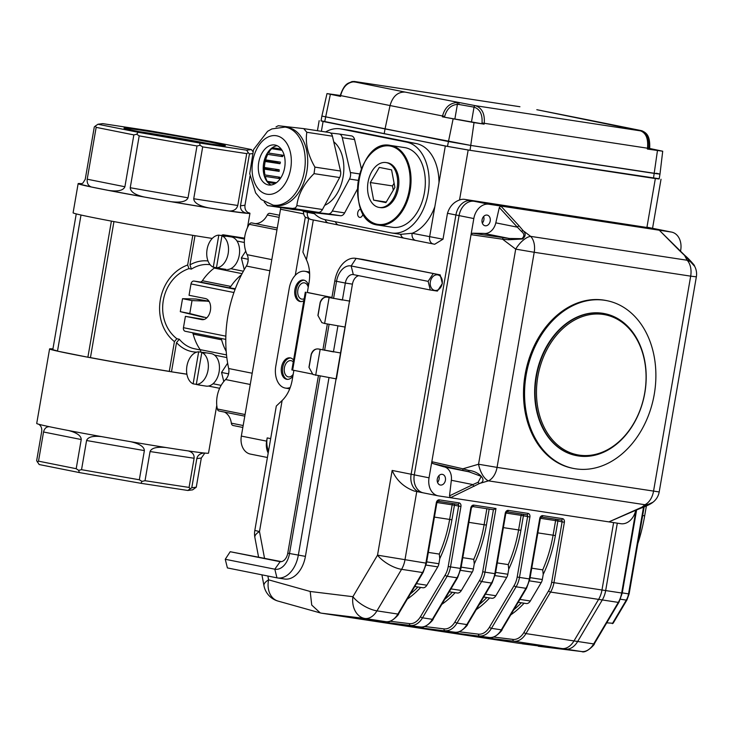 <?xml version="1.0" encoding="UTF-8"?>
<svg xmlns="http://www.w3.org/2000/svg" width="733" height="733" viewBox="0 0 733 733"><rect width="100%" height="100%" fill="white"/><g stroke="black" fill="none" stroke-linecap="round" stroke-linejoin="round"><path stroke-width="1.1" d="M248.185 259.262L241.34 257.897L245.738 251.181M244.263 269.634L241.34 257.897M204.15 319.46L185.412 316.344L201.74 319.606A10.693 6.982 -81.3 0 0 201.951 319.643A10.693 6.982 -81.3 0 0 210.435 310.288A10.693 6.982 -81.3 0 0 205.377 298.542L189.05 295.28L191.001 283.937A3.289 2.492 101.3 0 1 194.025 281.069L199.999 281.976A3.289 2.492 101.3 0 0 202.381 280.73A52.639 39.848 101.3 0 1 214.265 268.076A3.289 2.492 101.3 0 0 214.897 267.435M200.705 352.124A3.289 2.492 101.3 0 0 200.173 349.641A52.639 39.848 -78.7 0 1 193.164 334.111A3.289 2.492 101.3 0 0 192.348 332.7M220.798 338.399A3.289 2.492 101.3 0 1 221.623 339.8A52.639 39.848 101.3 0 0 226.204 351.391M225.846 336.163L183.452 327.688A3.289 2.492 101.3 0 0 185.266 331.289A3.289 2.492 101.3 0 0 185.348 331.298L225.782 339.388L185.266 331.289M183.452 327.688L185.412 316.344M244.556 238.17L223.501 234.844A3.289 2.492 101.3 0 0 221.549 235.568M235.32 288.72L228.458 287.675A3.289 2.492 -78.7 0 0 230.84 286.42A52.639 39.848 -78.7 0 1 241.551 274.673M210.133 264.714A42.761 32.371 101.3 0 0 191.395 269.112L189.957 264.86L194.996 235.687A87.172 1.988 -170.2 0 1 111.398 221.109A87.172 1.988 -170.2 0 1 81.006 215.026A87.172 1.988 -170.2 0 1 73.098 212.808L78.138 183.644A87.172 1.988 9.8 0 0 98.781 188.528A87.172 1.988 9.8 0 0 200.027 206.523A87.172 1.988 9.8 0 0 249.944 213.321A87.172 1.988 9.8 0 0 247.891 212.515M192.788 235.33L187.666 264.989L188.949 268.626C160.426 278.467 153.17 320.11 176.836 338.728L174.427 341.633L169.286 371.365A83.883 1.915 -170.2 0 1 90.452 357.612L113.945 221.586M191.395 269.112L188.949 268.626M212.258 238.427A87.172 1.988 -170.2 0 1 194.996 235.687M174.427 341.633C149.514 321.393 157.311 276.158 187.666 264.989M169.286 371.365L171.485 371.805A87.172 1.988 -170.2 0 1 87.887 357.218L90.452 357.612M81.006 215.026L57.495 351.134L87.887 357.218A87.172 1.988 -170.2 0 1 57.495 351.134A87.172 1.988 -170.2 0 1 49.587 348.917L36.714 423.463A87.172 1.988 9.8 0 0 97.59 435.906A87.172 1.988 9.8 0 0 194.126 451.757A87.172 1.988 9.8 0 0 208.52 453.131L216.776 405.331M186.915 374.251A87.172 1.988 -170.2 0 1 171.485 371.805L186.897 374.16M49.587 348.917A87.172 1.988 -170.2 0 1 52.923 348.945M57.522 350.942A83.883 1.915 -170.2 0 1 52.831 349.485L76.25 213.899M81.821 183.699A87.172 1.988 9.8 0 0 78.138 183.644M237.767 205.478L246.728 153.628L202.684 146.902L193.732 198.762L237.767 205.478C236.631 209.345 233.699 211.186 228.971 210.985L247.039 213.276C242.458 212.295 240.268 209.812 240.479 205.817L244.978 205.24L249.98 176.25M188.033 197.818L196.994 145.968L139.197 135.88L130.236 187.74L188.033 197.818C186.384 201.584 180.639 202.867 170.807 201.648L208.713 207.897C199.019 205.9 194.025 202.849 193.732 198.762M97.956 124.243L138.116 132.279L199.697 143.027L246.618 150.183L251.41 149.559L211.241 141.524L149.66 130.786L102.739 123.63L97.956 124.243L95.437 125.984L96.16 127.359L87.209 179.209L124.903 186.75C123.309 190.516 117.903 191.744 108.676 190.443L144.218 197.003C135.138 194.923 130.474 191.835 130.236 187.74M95.437 125.984L94.31 126.901L85.23 179.338L82.884 183.076L81.07 183.956L78.981 183.956L91.341 186.979C88.226 185.806 86.842 183.213 87.209 179.209M87.887 357.218L111.398 221.109M171.485 371.805L176.516 342.641L179.292 339.223L176.836 338.728M208.932 301.153L195.839 299.009L209.171 301.538M206.807 317.81L189.783 313.55L192.019 300.585L206.376 301.116M192.019 300.585L182.535 298.688L180.291 311.653L189.783 313.55M203.572 317.316L180.291 311.653M182.535 298.688L195.839 299.009M38.767 424.26C41.103 425.846 42.074 428.264 41.689 431.535L36.65 460.709L39.179 464.53L79.338 472.565L140.919 483.304L187.84 490.469L190.232 488.746L189.068 487.427L194.108 458.262C194.373 454.588 192.449 452.151 188.335 450.942M49.294 426.688C46.316 426.707 44.401 428.475 43.54 431.994L38.51 461.158L37.383 462.074M38.51 461.158L76.195 468.699L81.235 439.534C81.134 435.741 76.938 432.745 68.627 430.546M204.278 453.021L203.288 453.095C199.715 453.736 197.553 455.578 196.82 458.601L191.78 487.766L196.27 487.188L192.632 489.846L187.84 490.469M101.594 436.621C92.972 435.668 87.969 436.969 86.576 440.515L81.537 469.688L78.669 470.339L79.338 472.565M78.669 470.339L76.195 468.699M165.905 447.515C156.77 446.654 151.493 448 150.063 451.537L145.024 480.711L141.982 481.389L140.919 483.304M141.982 481.389L139.334 479.767L144.374 450.603C144.199 446.773 139.627 443.804 130.648 441.687M81.537 469.688L139.334 479.767M145.024 480.711L189.068 487.427M191.78 487.766L190.232 488.746M196.27 487.188L201.309 458.024L204.846 453.076M246.728 153.628L248.276 152.647L249.44 153.967L240.479 205.817M252.088 153.628L249.44 153.967M246.618 150.183L248.276 152.647M199.697 143.027L200.036 145.29L202.684 146.902M207.659 143.503A51.466 1.173 9.8 0 0 225.379 145.684A51.466 1.173 9.8 0 0 174.875 135.752A51.466 1.173 9.8 0 0 123.969 128.174A51.466 1.173 9.8 0 0 153.903 134.405A51.466 1.173 9.8 0 0 207.659 143.503M196.994 145.968L200.036 145.29M138.116 132.279L136.723 134.249L139.197 135.88M124.903 186.75L133.855 134.899L96.16 127.359M133.855 134.899L136.723 134.249M251.41 149.559L252.812 151.484M244.978 205.24C244.611 209.244 245.986 211.837 249.11 213.001L247.039 213.276M78.981 183.956L81.711 183.745M209.574 143.796A49.826 1.136 9.8 0 0 139.499 131.683M462.798 557.666L473.775 559.343L474.251 563.879L473.371 568.991A6.579 4.297 98.7 0 1 472.244 572.125L461.359 590.477A6.579 4.297 98.7 0 1 457.282 593.015A6.579 4.297 98.7 0 1 457.154 592.988L449.237 591.778M531.755 568.185L542.732 569.862L543.217 574.406L542.328 579.51A6.579 4.297 98.7 0 1 541.201 582.643L530.325 600.996A6.579 4.297 98.7 0 1 526.239 603.534A6.579 4.297 98.7 0 1 526.111 603.506L518.204 602.297L526.239 603.534M428.31 552.407L439.296 554.084L439.773 558.619L438.893 563.732A6.579 4.297 98.7 0 1 437.766 566.866L426.881 585.218A6.579 4.297 98.7 0 1 422.804 587.756A6.579 4.297 98.7 0 1 422.675 587.729L414.759 586.519L422.804 587.756M497.276 562.926L508.253 564.602L508.729 569.138L507.85 574.251A6.579 4.297 98.7 0 1 506.723 577.384L495.847 595.737A6.579 4.297 98.7 0 1 491.761 598.275A6.579 4.297 98.7 0 1 491.632 598.247L483.725 597.038L491.761 598.275M679.922 250.787A1.649 1.081 135.3 0 0 679.885 250.741A1.649 1.081 135.3 0 0 679.876 250.732A1.649 1.081 135.3 0 0 679.409 250.512L659.288 230.217L671.19 232.031A16.447 12.452 -78.7 0 1 671.62 232.104L656.869 229.154A16.447 12.452 101.3 0 0 656.438 229.081A16.447 12.452 -78.7 0 1 656.869 229.154L653.708 228.522A16.447 12.452 101.3 0 0 653.277 228.449L471.026 200.64A16.447 12.452 101.3 0 0 455.908 214.971L411.131 474.233A16.447 12.452 101.3 0 0 420.211 492.237A16.447 12.452 101.3 0 0 420.641 492.319M321.072 120.798L445.316 146.032L468.167 150.018L659.178 178.76M414.145 491.018L420.211 492.237A16.447 12.452 101.3 0 1 411.131 474.233L392.155 470.439C396.379 480.197 403.7 487.06 414.145 491.018M268.535 451.042A19.736 14.944 -78.7 0 1 267.188 437.913L266.629 441.147A16.447 12.452 -78.7 0 0 268.186 453.021M295.271 275.315L305.258 217.536A19.736 14.944 -78.7 0 1 305.322 217.16L295.271 275.315M477.22 635.987A1.649 1.246 97 0 0 478.136 636.849L513.961 641.228L561.982 648.549L518.634 643.253L321.604 613.2L320.266 612.916L311.736 605.073L310.196 591.476L352.903 596.699L377.522 555.165L392.155 470.439M442.741 630.728A1.649 1.246 97 0 0 443.657 631.589L489.332 637.472A19.736 12.892 -81.3 0 0 501.326 629.839L525.946 588.306A1.649 0.651 30.7 0 0 526.587 588.15L529.886 578.988L540.322 518.57L541.476 517.049A1.649 1.072 98.7 0 1 541.449 517.049L561.185 520.054A1.649 1.246 -78.7 0 1 562.101 521.859L557.886 521.016L555.367 535.603A103.628 67.665 98.7 0 1 543.217 574.406M408.263 625.469A1.649 1.246 97 0 0 409.179 626.33L454.845 632.212A1.649 1.246 97 0 0 454.872 632.212C459.17 634.494 468.689 624.47 467.489 624.424L492.109 582.891L495.407 573.728L505.843 513.311L506.998 511.79A1.649 1.072 98.7 0 1 506.97 511.79M390.148 621.263L409.509 623.627A18.096 11.82 -81.3 0 0 420.513 616.636L445.133 575.103A1.649 0.651 30.7 0 0 447.139 576.285L422.52 617.818A19.736 12.892 98.7 0 1 410.517 625.451L374.7 621.071A1.649 1.246 -83 0 1 373.784 620.21M459.115 631.782L478.475 634.146A18.096 11.82 -81.3 0 0 489.47 627.155L514.09 585.621A18.096 11.82 -81.3 0 0 517.186 577.018L527.623 516.6L529.904 516.994L519.468 577.421L529.318 578.923L539.754 518.497A3.289 2.492 101.3 0 1 542.777 515.638L562.486 518.643A3.289 2.492 101.3 0 1 564.383 522.263L553.946 582.68L601.976 590.001L613.622 522.602L601.976 590.001A19.736 12.892 98.7 0 1 598.604 599.383L573.985 640.917A19.736 12.892 98.7 0 1 561.982 648.549L522.336 643.821L581.718 651.564C586.006 653.845 595.526 643.812 594.326 643.766L618.945 602.242L622.244 593.079L636.62 509.875M489.47 627.155A1.649 0.651 30.7 0 0 491.476 628.337L501.326 629.839A1.649 0.651 -149.3 0 0 501.968 629.684C503.15 629.748 493.666 639.744 489.36 637.472L453.535 633.101A1.649 1.246 -83 0 1 453.525 633.092A1.649 1.246 -83 0 1 453.507 633.092L478.136 636.849M418.424 627.769L419.047 627.833A1.649 1.246 97 0 0 419.047 627.833L419.358 627.952A1.649 1.072 -81.3 0 0 419.679 627.915M383.945 622.509L384.559 622.574A1.649 1.246 97 0 0 384.559 622.574L409.179 626.33M349.467 617.25L350.081 617.314A1.649 1.246 97 0 0 350.099 617.314A1.649 1.246 97 0 1 350.072 617.314L350.392 617.433A1.649 1.072 -81.3 0 0 350.722 617.397M350.072 617.314L385.888 621.694A1.649 1.246 97 0 0 385.915 621.694L350.099 617.314A1.649 1.246 97 0 0 350.127 617.323M445.133 575.103A18.096 11.82 -81.3 0 0 448.22 566.499L458.656 506.082L460.947 506.476L450.511 566.902L460.361 568.405L470.797 507.978A3.289 2.492 101.3 0 1 473.82 505.119L495.984 508.5L493.456 509.728L472.547 506.54M409.509 623.627A1.649 1.246 -83 0 0 410.517 625.451L384.55 622.574A1.649 1.246 97 0 0 384.605 622.583L420.394 626.953A1.649 1.246 97 0 0 420.394 626.953A19.736 12.892 -81.3 0 0 432.369 619.321A1.649 0.651 30.7 0 0 433.011 619.165L457.63 577.631L460.929 568.469L471.365 508.051L472.519 506.53A1.649 1.072 98.7 0 1 472.483 506.53M424.627 626.523L443.996 628.887A18.096 11.82 -81.3 0 0 454.991 621.896A1.649 0.651 30.7 0 0 456.998 623.077L466.848 624.58A19.736 12.892 -81.3 0 1 454.845 632.212L419.029 627.833A1.649 1.246 97 0 0 419.056 627.842A1.649 1.246 97 0 0 419.084 627.842M309.537 272.035L308.941 271.916A19.736 12.892 -81.3 0 0 308.566 271.851L306.101 271.476A19.736 12.892 98.7 0 1 309.583 272.823M671.19 232.031L653.277 228.449A16.447 12.452 101.3 0 1 653.708 228.522L464.695 199.376A16.447 12.452 101.3 0 0 459.536 199.981C453.608 202.143 449.586 206.578 447.478 213.285L442.998 239.205L434.696 244.254L433.45 244.007A6.579 4.984 -78.7 0 1 433.276 243.97A6.579 4.984 -78.7 0 1 429.639 236.768L438.994 182.627A46.051 30.071 -81.3 0 0 416.298 143.576L350.96 130.501A46.051 30.071 -81.3 0 0 350.072 130.346L340.222 128.843A46.051 30.071 -81.3 0 0 325.599 131.958M331.939 297.451L307.319 292.531L308.996 282.81A29.604 19.333 -81.3 0 0 306.431 259.803L302.903 252.06L308.611 218.984M282.123 400.502L259.491 531.544L254.818 530.445L276.304 406.036L282.123 400.502A29.604 19.333 -81.3 0 0 292.201 380.033L293.869 370.367M433.111 243.933L415.95 240.506A6.579 4.984 -78.7 0 1 415.776 240.47L415.776 240.47A6.579 4.984 -78.7 0 1 412.138 233.268A46.051 30.071 -81.3 0 0 434.843 206.66M328.366 222.979L311.204 219.543A6.579 4.984 -78.7 0 1 311.03 219.515A6.579 4.984 -78.7 0 1 307.393 212.313L314.411 213.715M313.303 212.57A46.051 30.071 -81.3 0 0 325.434 219.744L390.781 232.819A46.051 30.071 -81.3 0 0 391.669 232.975A46.051 30.071 -81.3 0 0 428.237 192.669A46.051 30.071 -81.3 0 0 406.449 142.074L341.111 128.999A46.051 30.071 -81.3 0 0 340.222 128.843M360.865 209.244A4.114 2.685 -81.3 0 0 357.677 212.991A4.114 2.685 -81.3 0 0 359.729 217.38A4.114 2.685 -81.3 0 0 362.982 213.844A4.114 2.685 -81.3 0 0 363.018 213.605M286.521 388.252L289.709 388.884M309.546 272.154L306.486 271.54A19.736 12.892 -81.3 0 0 306.101 271.476L304.864 271.292A19.736 12.892 98.7 0 1 309.619 273.611M328.705 223.043A6.579 4.984 -78.7 0 1 328.531 223.015L328.531 223.015A6.579 4.984 -78.7 0 1 325.15 219.68M293.255 361.946A8.228 5.369 -81.3 0 0 290.928 360.636A8.228 5.369 -81.3 0 0 284.377 367.957A8.228 5.369 -81.3 0 0 288.445 376.899A8.228 5.369 -81.3 0 0 293.191 374.288M308.236 287.189A8.228 5.369 -81.3 0 0 304.36 282.856A8.228 5.369 -81.3 0 0 297.818 290.176A8.228 5.369 -81.3 0 0 301.886 299.119A8.228 5.369 -81.3 0 0 304.168 298.734M415.95 240.506L404.332 238.207A6.579 4.984 -78.7 0 1 404.167 238.179A6.579 4.984 -78.7 0 1 400.63 234.34L412.138 233.268L442.998 239.205M538.343 646.259L581.69 651.555A19.736 12.892 -81.3 0 0 593.684 643.922L618.304 602.389A19.736 12.892 -81.3 0 0 621.676 593.006L605.669 590.569A19.736 12.892 98.7 0 1 602.297 599.951A19.736 12.892 -81.3 0 0 605.669 590.569L617.314 523.17L605.669 590.569L601.976 590.001A19.736 12.892 98.7 0 1 598.604 599.383L573.985 640.917A19.736 12.892 98.7 0 1 561.982 648.549L565.674 649.117A19.736 12.892 -81.3 0 0 577.677 641.485A19.736 12.892 98.7 0 1 565.674 649.117L581.69 651.555A1.649 1.246 97 0 0 581.718 651.564M618.945 602.242A1.649 0.651 30.7 0 1 618.304 602.389L602.297 599.951L577.677 641.485L602.297 599.951L550.575 592.062L525.955 633.596L593.684 643.922A1.649 0.651 30.7 0 0 594.326 643.766M317.911 315.437L321.86 322.63L317.911 315.437L320.147 302.482C321.604 298.349 324.206 296.59 327.963 297.204L342.393 300.035M327.963 297.204L328.192 297.314C324.811 296.425 322.181 298.166 320.275 302.537L320.147 302.482M308.95 367.297L312.899 374.49L308.95 367.297L311.195 354.332C312.643 350.2 315.245 348.441 319.002 349.064L333.433 351.886M312.899 374.49L336.42 378.915L349.522 301.016M321.86 322.63L324.627 323.482L329.108 297.552L349.852 301.135M319.002 349.064L319.231 349.165C315.859 348.276 313.22 350.017 311.323 354.387L311.195 354.332M319.231 349.165L340.717 352.994L345.188 327.074L324.627 323.482M289.993 388.142A19.736 12.892 98.7 0 1 286.713 388.279L285.476 388.096A19.736 12.892 98.7 0 1 275.81 366.051L289.242 288.271A19.736 12.892 98.7 0 1 304.864 271.292M290.231 387.5A19.736 12.892 98.7 0 1 285.476 388.096M331.921 297.516L307.329 292.43M311.965 373.986L291.871 369.936L305.304 292.155M300.878 301.584A10.858 7.092 98.7 0 1 296.114 289.92A10.858 7.092 98.7 0 1 304.14 280.208M287.446 379.364A10.858 7.092 98.7 0 1 282.681 367.7A10.858 7.092 98.7 0 1 290.708 357.979M303.829 300.722A10.858 7.092 98.7 0 1 300.255 301.529A10.858 7.092 98.7 0 1 294.886 289.727A10.858 7.092 98.7 0 1 303.526 280.07A10.858 7.092 98.7 0 1 303.737 280.107A10.858 7.092 98.7 0 1 308.547 285.421M292.87 376.166A10.858 7.092 98.7 0 1 286.823 379.309A10.858 7.092 98.7 0 1 281.445 367.508A10.858 7.092 98.7 0 1 290.094 357.851A10.858 7.092 98.7 0 1 290.305 357.887A10.858 7.092 98.7 0 1 293.576 360.068M328.192 297.314L329.108 297.552M309.079 367.352L311.323 354.387M318.04 315.502L320.275 302.537M654.257 394.336A85.532 64.742 101.3 0 0 606.997 300.695A85.532 64.742 101.3 0 0 526.184 374.801A85.532 64.742 101.3 0 0 573.435 468.433A85.532 64.742 101.3 0 0 654.257 394.336M604.844 313.687L604.423 313.596A72.375 54.783 101.3 0 0 536.501 373.821A72.375 54.783 101.3 0 0 576.019 455.532L576.44 455.614A72.375 54.783 -78.7 0 1 536.923 373.903A72.375 54.783 -78.7 0 1 604.844 313.687A72.375 54.783 -78.7 0 1 644.82 392.915A72.375 54.783 -78.7 0 1 576.44 455.614M634.476 510.644A1.649 1.109 66.3 0 0 634.943 510.599L608.903 521.887L652.938 502.27C650.822 503.983 646.955 505.898 641.311 508.024A1.649 0.98 69.6 0 1 640.926 508.033L644.903 504.725A16.447 14.229 50.2 0 0 653.515 501.784A16.447 16.447 0 0 0 659.196 491.944L497.056 467.388A16.447 10.738 98.7 0 1 488.435 480.857A16.447 7.504 -106.3 0 1 478.548 464.236L497.056 467.388L534.21 252.28L515.702 249.128A16.447 7.202 -53 0 1 530.665 236.374A16.447 10.738 98.7 0 1 534.21 252.28L690.678 276.149A16.447 10.738 -81.3 0 0 687.133 260.242L684.567 255.396L679.409 250.512M641.311 508.015L634.952 510.589A1.649 1.109 66.3 0 0 634.952 510.589A1.649 1.109 66.3 0 0 635.016 510.562M635.758 510.241A16.447 12.452 -78.7 0 1 620.814 523.701L438.554 495.902A16.447 12.452 -78.7 0 1 438.132 495.829A16.447 12.452 -78.7 0 1 429.043 477.815L431.829 461.698L462.917 468.799A1.649 0.797 102.9 0 0 463.302 470.494L432.727 463.513L431.829 461.698L473.82 218.553A16.447 12.452 -78.7 0 1 488.938 204.232L500.85 206.046L519.266 226.085A1.649 1.145 137.4 0 0 517.361 227.166L499.31 207.531L500.85 206.046L659.288 230.217L684.961 255.551A1.649 0.944 131.6 0 0 684.567 255.396L694.682 266.345A16.447 13.927 152.1 0 0 687.133 260.242L530.665 236.374L523.252 230.785C525.973 233.534 525.753 236.264 522.592 238.976L508.565 239.755L502.572 239.215L471.044 234.67L472.51 233.222L503.516 237.684A1.649 0.806 98.2 0 0 502.572 239.215L515.702 249.128L478.548 464.236L462.917 468.799L468.717 470.43C478.686 471.127 488.251 480.738 479.62 483.432L450.465 497.716L449.512 495.856L472.895 484.586A1.649 1.173 64.3 0 0 474.333 486.217M694.307 265.639L694.252 265.538C695.736 266.684 689.121 258.914 684.961 255.542M508.565 239.755L509.279 238.472L521.887 238.665C524.608 236.246 524.48 233.836 521.484 231.454L517.361 227.166L495.81 222.85A13.157 9.96 -78.7 0 1 483.899 233.396L472.51 233.222M519.266 226.085L523.252 230.785A1.649 1.255 142.3 0 0 521.484 231.454M432.727 463.513L443.593 466.738L468.973 471.814L468.717 470.43M444.28 466.866A13.157 9.96 -78.7 0 1 451.345 480.28L472.895 484.586L478.173 482.222A1.649 1.292 59.7 0 0 479.62 483.432L488.435 480.857L644.903 504.725A16.447 10.738 -81.3 0 0 653.524 491.257L690.678 276.149L696.35 276.836A16.447 16.447 0 0 0 694.682 266.345M468.973 471.814L463.302 470.494M478.173 482.222L481.242 476.368L469.056 471.823M482.314 223.098A5.424 4.105 101.3 0 0 483.881 219.79A5.424 4.105 101.3 0 0 483.633 216.501M437.537 482.36A5.424 4.105 101.3 0 0 439.094 479.052A5.424 4.105 101.3 0 0 438.856 475.763M671.62 232.104A16.447 12.452 -78.7 0 1 680.71 250.109L680.49 251.355M499.31 207.531L495.81 222.85M490.203 221.054A5.424 4.105 101.3 0 0 487.207 215.108A5.424 4.105 101.3 0 0 482.112 219.625A5.424 4.105 101.3 0 0 485.072 225.755A5.424 4.105 101.3 0 0 490.203 221.054M483.899 233.396L509.279 238.472M451.345 480.28L449.512 495.856M445.417 480.317A5.424 4.105 101.3 0 0 442.42 474.37A5.424 4.105 101.3 0 0 437.326 478.887A5.424 4.105 101.3 0 0 440.295 485.017A5.424 4.105 101.3 0 0 445.417 480.317M473.82 218.553L459.069 215.603A16.447 12.452 -78.7 0 1 474.187 201.282L656.438 229.081L474.187 201.282A16.447 12.452 101.3 0 0 459.069 215.603L414.292 474.865A16.447 12.452 101.3 0 0 423.372 492.869A16.447 12.452 -78.7 0 1 414.292 474.865L429.043 477.815M606.997 300.695L605.944 300.484A85.532 64.742 101.3 0 0 525.13 374.59A85.532 64.742 101.3 0 0 572.381 468.222L573.435 468.433M644.719 392.925A71.385 54.04 101.3 0 0 575.075 319.799A71.385 54.04 101.3 0 0 554.029 441.605A71.385 54.04 101.3 0 0 644.719 392.925M655.348 178.568L646.955 227.184L653.277 228.449L471.026 200.64A16.447 12.452 101.3 0 0 455.908 214.971L411.131 474.233L414.292 474.865L459.069 215.603L447.478 213.285M340.295 95.464L326.991 93.595L340.57 96.399M354.057 81.436L354.69 81.931L353.214 81.867A1.649 1.173 -92.4 0 0 353.049 81.849A1.649 1.173 -92.4 0 0 353.031 81.849A1.649 1.173 -92.4 0 0 352.82 81.885M353.214 81.867C346.984 82.774 342.797 87.346 340.643 95.592L340.112 96.353M456.577 102.547L458.464 102.693A1.649 0.76 99.1 0 1 458.931 104.471L457.401 104.37A1.649 0.944 89.5 0 0 456.577 102.547C449.476 103.28 444.794 107.751 442.54 115.979L444.665 116.437L444.5 117.198L442.356 116.822L442.54 115.979L390.038 105.552C392.705 96.38 397.689 91.891 404.992 92.065L354.69 81.931A1.649 1.329 -82 0 0 354.57 81.913M519.853 106.725A1.649 1.154 -79 0 1 519.88 106.725L519.156 106.615M647.633 149.037L647.496 148.185C648.366 138.757 646.048 132.985 640.541 130.868L536.84 109.712A1.649 0.76 -80.9 0 0 536.822 109.712A1.649 0.76 -80.9 0 0 536.803 109.712M649.236 148.378L649.246 147.645C649.869 141.881 648.613 137.438 645.48 134.295M641.448 131.115A1.649 1.329 98 0 0 640.615 130.474L642.044 130.831A1.649 1.182 109.4 0 1 642.135 130.859A1.649 1.182 109.4 0 1 642.145 130.868A1.649 1.182 109.4 0 1 642.814 131.766M640.99 130.538L642.145 130.868M442.356 116.822L474.031 122.603L484.11 124.143L481.92 123.758L482.021 122.988C482.607 114.394 479.95 109.107 474.031 107.137L458.931 104.471M404.992 92.065L475.46 105.689C482.03 107.962 484.953 113.835 484.229 123.281L482.021 122.988M340.222 95.794L334.789 94.978L340.176 96.032M444.5 117.198L481.92 123.758M458.913 119.662L467.736 121.284L458.913 119.662M648.064 148.249L649.145 148.414M647.376 149.046L662.714 151.218L649.603 148.451M647.99 148.762L654.917 149.834L648.027 148.524M326.991 93.595L321.888 116.071L448.312 141.506L470.888 145.446L654.312 173.419L659.984 174.115L656.365 173.245M340.469 96.435L340.643 95.592L390.038 105.552L385.036 128.935L470.888 145.446L659.984 174.115L659.141 178.971L653.479 178.284L470.045 150.302L447.469 146.371L324.673 121.797L321.045 120.936L321.888 116.071L385.036 128.935L384.193 133.8M394.097 183.204L392.485 185.925L393.282 190.186M370.312 182.544L373.628 200.136L385.924 202.601L394.895 187.465L391.578 169.864L379.291 167.408L370.312 182.544L392.485 185.925M386.245 202.061L373.628 200.136M368.058 182.096A22.696 14.825 -81.3 0 0 379.181 207.439A22.696 14.825 -81.3 0 0 397.149 187.914A22.696 14.825 -81.3 0 0 386.025 162.561A22.696 14.825 -81.3 0 0 368.058 182.096M378.255 225.104L392.54 227.285A40.297 26.315 -81.3 0 0 424.627 191.414A40.297 26.315 -81.3 0 0 404.689 147.608L390.405 145.427A40.297 26.315 98.7 0 1 410.15 190.433A40.297 26.315 98.7 0 1 378.255 225.104C344.006 222.291 356.87 137.905 390.405 145.427M379.181 207.439L380.418 207.631A22.696 14.825 -81.3 0 0 398.376 188.097A22.696 14.825 -81.3 0 0 387.262 162.753L386.025 162.561M301.52 210.444A6.579 4.297 -81.3 0 0 302.793 210.967A6.579 4.297 -81.3 0 0 302.894 210.985L328.173 213.853A6.579 4.297 -81.3 0 0 332.315 211.012L349.485 179.044A6.579 4.297 -81.3 0 0 350.374 172.53L342.274 137.685A6.579 4.297 -81.3 0 0 339.132 134.02A6.579 4.297 -81.3 0 0 339.022 134.002L330.556 133.04M332.315 211.012L344.629 212.891A6.579 4.297 98.7 0 1 340.488 215.731L328.173 213.853M339.232 134.038L351.336 135.88A6.579 4.297 98.7 0 1 351.446 135.898A6.579 4.297 98.7 0 1 354.589 139.563L342.274 137.685M302.894 210.985L315.208 212.863A6.579 4.297 98.7 0 1 315.108 212.845A6.579 4.297 98.7 0 1 314.998 212.827M275.141 183.571L267.884 182.462M264.604 176.891L265.291 176.415A22.201 14.504 -81.3 0 0 267.206 181.326L267.05 181.546M267.206 181.326L276.405 182.728M278.036 178.357L279.731 177.203A22.201 14.504 -81.3 0 0 280.07 178.669L265.291 176.415M263.229 169.296L264.375 169.131A22.201 14.504 -81.3 0 0 264.952 174.949L264.155 175.489M264.952 174.949L279.731 177.203M274.646 170.697A29.027 18.957 98.7 0 1 274.655 170.432L279.181 169.754A22.201 14.504 -81.3 0 0 279.145 171.385L264.375 169.131M264.109 161.031L265.218 161.471A22.201 14.504 -81.3 0 0 264.402 167.5L263.22 167.674M274.655 170.432L263.211 168.398M264.402 167.5L279.181 169.754M264.237 160.509L275.791 162.057L279.997 163.725L265.218 161.471M267.069 153.609L267.747 154.37A22.201 14.504 -81.3 0 0 265.63 159.886L280.4 162.14A22.201 14.504 -81.3 0 0 279.997 163.725M275.791 162.057A29.027 18.957 98.7 0 1 275.938 161.462M265.63 159.886L264.54 159.455M281.032 154.938L282.526 156.624L267.747 154.37M271.494 148.323L271.641 148.689A22.201 14.504 -81.3 0 0 268.47 153.023L283.25 155.277A22.201 14.504 -81.3 0 0 282.526 156.624M268.47 153.023L267.866 152.345M282.04 150.283L271.641 148.689M273.501 146.957A22.201 14.504 -81.3 0 0 272.603 147.736L272.529 147.553M272.603 147.736L281.188 149.046M361.387 168.792L354.589 139.563M344.629 212.891L357.402 189.105M315.208 212.863L340.488 215.731M324.71 205.332A34.543 22.558 -81.3 0 0 343.337 175.343A34.543 22.558 -81.3 0 0 333.726 141.762M264.192 201.896L267.444 205.57L292.714 208.447L295.536 207.897L296.856 205.607C298.194 194.309 303.92 183.653 314.036 173.639L314.924 167.115C307.851 154.865 305.157 143.256 306.825 132.279L303.728 128.623L278.293 125.728L276.039 126.864M292.943 209.464L267.389 205.57L293.044 209.482A6.579 4.297 98.7 0 1 292.943 209.464A6.579 4.297 98.7 0 1 292.834 209.446M296.856 205.607L322.465 209.51A6.579 4.297 98.7 0 1 318.324 212.35L292.714 208.447M314.924 167.115L340.524 171.027A6.579 4.297 98.7 0 1 339.636 177.542L314.036 173.639M303.856 128.642L329.172 132.499A6.579 4.297 98.7 0 1 329.273 132.517A6.579 4.297 98.7 0 1 332.425 136.182L306.825 132.279M271.164 185A20.231 13.212 98.7 0 1 263.229 167.344A20.231 13.212 98.7 0 1 272.419 147.626A20.231 13.212 98.7 0 1 277.156 145.711M267.49 146.875A20.231 13.212 -81.3 0 0 258.3 168.48A20.231 13.212 -81.3 0 0 268.654 184.982A20.231 13.212 -81.3 0 0 284.761 166.968A20.231 13.212 -81.3 0 0 274.756 144.978A20.231 13.212 -81.3 0 0 267.49 146.875M340.524 171.027L332.425 136.182M322.465 209.51L339.636 177.542M293.044 209.482L318.324 212.35M285.045 127.084L287.51 127.46A39.472 25.774 98.7 0 1 307.695 159.657A39.472 25.774 98.7 0 1 289.764 201.804A39.472 25.774 98.7 0 1 275.599 205.506L273.134 205.13L261.223 199.523L255.625 192.907L249.724 173.675L253.554 149.541L267.6 131.308L271.879 128.935L285.045 127.084A39.472 25.774 98.7 0 1 305.23 159.281A39.472 25.774 98.7 0 1 287.299 201.428A39.472 25.774 98.7 0 1 273.134 205.13M646.378 505.972L644.683 515.785A134.011 87.511 98.7 0 1 637.792 543.703M626.944 599.96A1.649 0.651 -149.3 0 1 626.294 600.116A13.157 8.594 -81.3 0 0 628.548 593.858L629.116 593.922L626.944 599.96L613.109 623.288L606.759 622.812M279.117 217.38L267.279 215.016A3.289 2.492 -78.7 0 1 270.001 213.349A3.289 2.492 -78.7 0 1 270.037 213.358L279.484 215.245L270.001 213.349M233.387 425.552A3.289 2.492 -78.7 0 1 233.176 425.525A3.289 2.492 -78.7 0 1 231.326 423.161L243.164 425.525M244.785 416.152L219.13 411.021A3.289 2.492 -78.7 0 1 217.334 408.977A26.315 19.919 -78.7 0 1 225.572 379.538A9.868 7.467 101.3 0 0 228.669 368.525A111.847 84.671 -78.7 0 1 246.37 266.052A9.868 7.467 101.3 0 0 247.14 254.681A26.315 19.919 -78.7 0 1 249.238 224.307A3.289 2.492 -78.7 0 1 251.795 222.933A3.289 2.492 -78.7 0 1 252.079 223.015M250.851 454.176A16.447 12.452 -78.7 0 1 250.42 454.094A16.447 12.452 -78.7 0 1 241.34 436.089L280.519 209.235A16.447 12.452 -78.7 0 1 280.867 207.622M224.472 412.083A16.612 12.58 -78.7 0 1 231.326 423.161M267.279 215.016A16.612 12.58 -78.7 0 1 255.185 223.611M442.182 283.552A7.898 5.974 -78.7 0 1 432.149 288.93A7.898 5.974 -78.7 0 1 434.477 275.461A7.898 5.974 -78.7 0 1 442.182 283.552M358.758 275.69A9.868 6.441 -81.3 0 0 352.436 284.147L345.325 283.057A9.868 6.441 -81.3 0 1 353.132 274.573A9.868 6.441 -81.3 0 1 353.324 274.6L351.171 265.96L356.128 258.401L363.238 259.482A26.315 17.189 -81.3 0 0 362.725 259.39L355.615 258.309A26.315 17.189 -81.3 0 0 334.789 280.95L331.82 298.12M363.238 259.482L440.194 274.884L356.128 258.401A26.315 17.189 -81.3 0 0 355.615 258.309M433.084 273.794L428.136 281.362L351.171 265.96A18.096 11.82 -81.3 0 0 336.502 281.463L333.561 298.468M327.33 324.105L322.868 349.971M318.379 375.956L287.767 553.177A9.868 6.441 98.7 0 1 279.951 561.67A9.868 6.441 98.7 0 1 279.759 561.634L230.199 551.72L225.251 559.279L227.404 567.928L276.964 577.842L274.811 569.193L225.251 559.279M329.08 324.444L324.609 350.319M320.119 376.295L289.48 553.69A18.096 11.82 98.7 0 1 274.811 569.193L280.143 561.698M334.789 280.95L345.325 283.057L342.384 300.072M337.904 326.002L333.433 351.932M328.952 377.852L298.304 555.284A26.315 17.189 98.7 0 1 277.468 577.934A26.315 17.189 98.7 0 1 276.964 577.842M352.436 284.147L305.414 556.374A26.315 17.189 98.7 0 1 284.578 579.015L277.468 577.934M281.445 561.634L230.199 551.72M428.136 281.362L430.289 290.002L437.399 291.083L442.347 283.524L440.194 274.884M353.324 274.6L430.289 290.002M222.484 235.861L222.502 235.714A16.447 10.738 98.7 0 1 223.803 235.788A16.447 10.738 98.7 0 1 225.663 236.347L221.971 235.779A16.447 10.738 98.7 0 1 228.165 253.591A16.447 10.738 98.7 0 1 216.437 267.82L220.129 268.388A16.447 10.738 98.7 0 1 218.837 268.305A16.447 10.738 98.7 0 1 217.582 267.994M216.464 267.673L213.276 267.188A16.447 10.738 98.7 0 1 207.091 249.376A16.447 10.738 98.7 0 1 218.81 235.146L222.502 235.714M223.803 235.788L231.188 236.915A16.447 10.738 98.7 0 1 239.453 253.81A16.447 10.738 98.7 0 1 227.523 269.515M221.971 235.779L216.437 267.82M213.276 267.188L218.81 235.146M202.326 352.527L202.354 352.381A16.447 10.738 98.7 0 1 203.646 352.454L211.04 353.581A16.447 10.738 98.7 0 1 219.304 370.477A16.447 10.738 98.7 0 1 207.366 386.181A16.447 10.738 98.7 0 1 206.074 386.099L198.689 384.972A16.447 10.738 98.7 0 1 197.434 384.66M203.646 352.454A16.447 10.738 98.7 0 1 205.515 353.013L201.822 352.445A16.447 10.738 98.7 0 1 208.007 370.257A16.447 10.738 98.7 0 1 196.288 384.486L199.981 385.054A16.447 10.738 98.7 0 1 198.689 384.972M196.316 384.339L193.127 383.854A16.447 10.738 98.7 0 1 186.933 366.042A16.447 10.738 98.7 0 1 198.661 351.813L202.354 352.381M201.822 352.445L196.288 384.486M193.127 383.854L198.661 351.813M228.531 373.857L221.549 372.456L227.642 363.156M223.803 381.499L221.549 372.456M214.485 355.093L226.827 357.567M221.146 385.366L213.037 383.744M226.524 354.909L200.173 349.641M221.623 339.8L193.164 334.111M235.101 289.288L194.025 281.069M199.999 281.976L228.458 287.675M208.465 386.062L219.643 388.298L208.474 386.062M244.474 239.031L223.501 234.844M230.748 268.69L243.383 271.219M244.355 242.486L236.979 241.01M230.84 286.42L202.381 280.73M242.082 273.647L214.265 268.076M233.937 292.522L191.001 283.937M207.998 260.975A46.051 34.863 101.3 0 0 189.957 264.86M208.713 207.897L228.971 210.985M144.218 197.003L170.807 201.648M91.341 186.979L108.676 190.443M176.516 342.641A46.051 34.863 101.3 0 0 196.746 352.124M199.871 351.996A46.051 34.863 101.3 0 0 200.732 351.904M179.292 339.223A42.761 32.371 101.3 0 0 194.712 348.816L200.356 349.943M43.54 431.994L81.235 439.534M86.576 440.515L144.374 450.603M150.063 451.537L194.108 458.262M196.82 458.601L201.309 458.024M460.544 570.338L472.244 572.125M450.951 588.892L461.359 590.477M461.158 567.131L473.371 568.991M529.501 580.857L541.201 582.643M519.917 599.411L530.325 600.996M530.124 577.65L542.328 579.51M426.065 565.079L437.766 566.866M416.472 583.633L426.881 585.218M426.679 561.872L438.893 563.732M495.022 575.597L506.723 577.384M485.438 594.151L495.847 595.737M495.636 572.391L507.85 574.251M542.732 569.862A101.979 66.593 -81.3 0 0 553.085 535.2L555.367 535.603M537.857 532.882L553.085 535.2L555.596 520.613L557.886 521.016A1.649 1.246 -78.7 0 0 557.483 519.495M513.778 609.774A101.979 66.593 -81.3 0 0 521.319 602.783M524.095 603.204A103.628 67.665 98.7 0 1 510.736 614.895M493.593 637.041L512.953 639.405A18.096 11.82 -81.3 0 0 523.958 632.414L548.568 590.88A18.096 11.82 -81.3 0 0 551.665 582.277L562.101 521.859L564.383 522.263M512.953 639.405A1.649 1.246 97 0 0 513.961 641.228A19.736 12.892 98.7 0 0 525.955 633.596A1.649 0.651 30.7 0 1 523.958 632.414M508.253 564.602A101.979 66.593 -81.3 0 0 518.597 529.941L520.888 530.344A103.628 67.665 98.7 0 1 508.729 569.138M503.369 527.623L518.597 529.941L521.117 515.354L523.408 515.757L520.888 530.344M479.29 604.514A101.979 66.593 -81.3 0 0 486.84 597.523M489.617 597.945A103.628 67.665 98.7 0 1 476.258 609.636M507.034 511.799L526.67 514.795A1.649 1.072 -81.3 0 0 526.697 514.795A1.649 1.246 -78.7 0 1 527.623 516.6L523.408 515.757A1.649 1.246 -78.7 0 0 523.005 514.236M478.475 634.146A1.649 1.246 97 0 0 479.474 635.969A19.736 12.892 98.7 0 0 491.476 628.337L516.096 586.803L525.946 588.306A19.736 12.892 -81.3 0 0 529.318 578.923L529.886 578.988M473.775 559.343A101.979 66.593 -81.3 0 0 484.119 524.681L486.877 508.72M468.891 522.354L486.41 525.085A103.628 67.665 98.7 0 1 474.251 563.879M444.812 599.255A101.979 66.593 -81.3 0 0 452.362 592.264M455.138 592.685A103.628 67.665 98.7 0 1 441.77 604.377M454.991 621.896L479.611 580.362A18.096 11.82 -81.3 0 0 482.708 571.758L493.419 509.719M489.168 509.069L486.41 525.085M443.996 628.887A1.649 1.246 97 0 0 444.995 630.71A19.736 12.892 98.7 0 0 456.998 623.077L481.618 581.544L491.467 583.047A1.649 0.651 30.7 0 0 492.109 582.891M439.296 554.084A101.979 66.593 -81.3 0 0 449.641 519.422L451.922 519.816A103.628 67.665 98.7 0 1 439.773 558.619M434.412 517.095L449.641 519.422L452.16 504.835L454.442 505.239L451.922 519.816M410.333 593.996A101.979 66.593 -81.3 0 0 417.883 587.005M420.66 587.426A103.628 67.665 98.7 0 1 407.291 599.118M438.004 501.271A1.649 1.072 -81.3 0 0 438.041 501.271L457.713 504.277A1.649 1.072 -81.3 0 0 457.74 504.277L457.749 504.277A1.649 1.246 -78.7 0 1 458.656 506.082L454.442 505.239A1.649 1.246 -78.7 0 0 454.048 503.718M551.665 582.277L553.946 582.68A19.736 12.892 98.7 0 1 550.575 592.062A1.649 0.651 -149.3 0 1 548.568 590.88M453.507 633.092L489.332 637.472A1.649 1.246 -83 0 0 489.36 637.472M440.011 630.398A1.649 1.072 98.7 0 1 439.058 630.957L443.657 631.589M439.058 630.957L419.358 627.952M350.392 617.433L374.7 621.071M416.756 491.55L404.946 559.948A19.736 12.892 98.7 0 1 401.574 569.33L376.954 610.864A19.736 12.892 98.7 0 1 364.952 618.496L385.888 621.694A19.736 12.892 -81.3 0 0 397.891 614.062A1.649 0.651 30.7 0 0 398.532 613.906L423.152 572.372A1.649 0.651 -149.3 0 1 422.51 572.528A19.736 12.892 -81.3 0 0 425.882 563.146L436.318 502.719A3.289 2.492 101.3 0 1 439.342 499.86L459.041 502.865A3.289 2.492 101.3 0 1 460.947 506.476M439.342 499.86A1.649 1.072 -81.3 0 1 438.041 501.271L436.886 502.792L426.45 563.21L377.522 555.165A19.736 7.861 30.7 0 0 401.574 569.33L422.51 572.528L397.891 614.062L376.954 610.864A19.736 7.861 30.7 0 1 352.903 596.699A19.736 14.944 97 0 0 364.952 618.496L321.604 613.2M495.984 508.5L484.989 572.161L494.839 573.664L505.275 513.237L505.843 513.311M529.904 516.994A3.289 2.492 101.3 0 0 528.007 513.384L508.299 510.379A3.289 2.492 101.3 0 0 505.275 513.237M448.22 566.499L450.511 566.902A19.736 12.892 98.7 0 1 447.139 576.285L456.989 577.787L432.369 619.321L422.52 617.818A1.649 0.651 -149.3 0 1 420.513 616.636M436.886 502.792L436.318 502.719M452.921 503.544A1.649 1.072 98.7 0 0 452.16 504.835L436.941 502.517M479.611 580.362A1.649 0.651 30.7 0 0 481.618 581.544A19.736 12.892 98.7 0 0 484.989 572.161L482.708 571.758M457.63 577.631A1.649 0.651 30.7 0 1 456.989 577.787A19.736 12.892 -81.3 0 0 460.361 568.405L460.929 568.469M470.797 507.978L471.365 508.051M514.09 585.621A1.649 0.651 30.7 0 0 516.096 586.803A19.736 12.892 98.7 0 0 519.468 577.421L517.186 577.018M467.489 624.424A1.649 0.651 30.7 0 1 466.848 624.58L491.467 583.047A19.736 12.892 -81.3 0 0 494.839 573.664L495.407 573.728M521.887 514.062A1.649 1.072 -81.3 0 0 521.117 515.354L505.907 513.036M539.754 518.497L540.322 518.57M556.365 519.321A1.649 1.072 -81.3 0 0 555.596 520.613L540.386 518.295M267.188 437.913L270.679 438.609M305.258 217.536L305.881 217.664M488.938 204.232L464.695 199.376M313.303 219.973L306.431 259.803M254.818 530.445A19.736 19.736 0 0 0 254.873 537.463A19.736 7.083 169.3 0 1 259.491 531.544L264.521 558.253M267.875 576.019L268.59 579.83L310.196 591.476M405.532 625.139A1.649 1.072 98.7 0 1 404.579 625.698M370.101 620.439A1.649 1.072 -81.3 0 0 371.054 619.88M474.489 635.658A1.649 1.072 98.7 0 1 473.536 636.217M261.919 574.828L263.972 585.74A19.736 7.083 169.3 0 1 268.59 579.83A19.736 14.898 105.6 0 0 278.045 601.087L320.266 612.916M562.486 518.643A1.649 1.072 98.7 0 1 561.185 520.054A1.649 1.072 98.7 0 1 561.148 520.054L541.513 517.058M438.041 501.271L457.74 504.277A1.649 1.072 -81.3 0 0 459.041 502.865M473.82 505.119A1.649 1.072 98.7 0 1 472.519 506.53L493.456 509.728M508.299 510.379A1.649 1.072 98.7 0 1 506.998 511.79L526.697 514.795A1.649 1.072 -81.3 0 0 528.007 513.384M542.777 515.638A1.649 1.072 98.7 0 1 541.476 517.049M323.07 121.568L321.384 131.317M438.994 182.627L445.316 146.032M468.167 150.018L459.536 199.981M306.486 271.54L308.941 271.916M403.993 238.143L338.994 225.141A6.579 4.984 -78.7 0 1 338.82 225.104A6.579 4.984 -78.7 0 1 335.43 221.742M434.696 244.254L311.03 219.515L305.349 217.188C304.012 215.768 303.398 213.834 303.499 211.388L307.393 212.313L307.503 211.69M406.449 142.074L416.298 143.576M341.111 128.999L350.96 130.501M292.65 370.119L306.082 292.339M315.676 375.333L320.156 349.403M503.516 237.684L509.371 238.5M354.772 81.537A1.649 1.329 101.6 0 0 353.782 81.849A1.649 1.329 101.5 0 1 354.763 81.537L519.862 106.725A1.649 1.154 -79 0 1 519.889 106.725L519.889 106.725A1.649 1.154 -78.9 0 1 519.899 106.725L519.899 106.725A1.649 1.154 -78.9 0 1 519.935 106.734M519.889 106.725L354.479 81.491L352.032 81.565L348.532 83.168M649.603 148.469L649.246 147.645M475.442 105.68A1.649 1.154 101.1 0 0 474.022 107.137A1.649 1.154 101.2 0 1 475.46 105.689L640.532 130.868A1.649 1.329 -78.4 0 1 640.587 130.877L640.587 130.877A1.649 1.329 -78.4 0 1 640.596 130.877L638.241 130.355M640.541 130.868A1.649 1.329 -78.3 0 1 640.587 130.877L640.596 130.877C644.325 131.858 649.246 135.862 648.054 148.295L647.945 149.111M484.11 124.143L484.229 123.281L648.054 148.295M454.9 118.819L457.401 104.37C450.997 104.975 446.745 108.997 444.665 116.437M640.615 130.474L590.322 120.34M471.521 121.724L474.031 107.137M474.031 122.603L470.045 150.302M657.455 150.586L653.479 178.284M453.113 118.957L447.469 146.371M330.354 94.392L324.673 121.797M409.234 190.268A39.637 25.884 -81.3 0 0 376.982 148.826A39.637 25.884 -81.3 0 0 365.3 216.473A39.637 25.884 -81.3 0 0 409.234 190.268M358.226 180.373L349.485 179.044M350.374 172.53L359.674 173.941M277.862 191.478A29.604 19.333 -81.3 0 0 284.761 140.672A29.604 19.333 -81.3 0 0 252.482 162.799A29.604 19.333 -81.3 0 0 277.862 191.478M644.683 515.785L642.649 515.546M635.997 510.131L621.676 593.006L622.244 593.079M612.339 623.664L626.294 600.116L620.466 599.218M622.28 592.896L628.548 593.858L643.519 507.172M246.37 266.052L269.9 270.752M247.14 254.681L271.815 259.619M228.669 368.525L252.198 373.234M225.572 379.538L250.255 384.477M280.519 209.235L303.535 213.844M241.34 436.089L266.629 441.147M217.334 408.977L245.06 414.521M276.964 229.86L249.238 224.307M305.414 556.374L287.767 553.177M228.394 374.645L228.907 371.695M247.662 263.12L248.166 260.169M247.479 227.597L249.944 213.321M449.237 591.788L457.282 593.015M426.45 563.21L423.152 572.372M385.915 621.694C390.213 623.975 399.732 613.952 398.532 613.906M420.394 626.953C424.691 629.235 434.211 619.211 433.011 619.165M419.056 627.842L454.872 632.212M501.968 629.684L526.587 588.15M453.525 633.092L452.902 633.028M317.435 130.712L319.176 120.652M661.019 179.255L652.553 228.293M254.873 537.463L258.566 557.062M263.972 585.74A19.736 19.736 0 0 0 278.045 601.087M391.669 232.975L401.519 234.478M469.028 471.823L469.935 471.997M653.515 501.784L652.938 502.27M696.35 276.836L659.196 491.944M420.211 492.237L438.132 495.829M357.035 82.215L353.031 81.849C348.963 82.82 344.666 82.453 340.277 95.528M642.135 130.859C645.837 132.737 650.153 134.835 649.713 147.635M590.734 120.414L537.326 109.803M662.714 151.218L659.984 174.115M339.132 134.02L351.446 135.898M302.793 210.967L315.108 212.845M303.728 128.623L329.273 132.517M629.116 593.922L644.142 506.915M242.825 427.449L233.176 425.525M250.42 454.094L267.417 457.493M277.276 228.027L251.795 222.933M226.231 269.432L218.837 268.305"/></g></svg>
